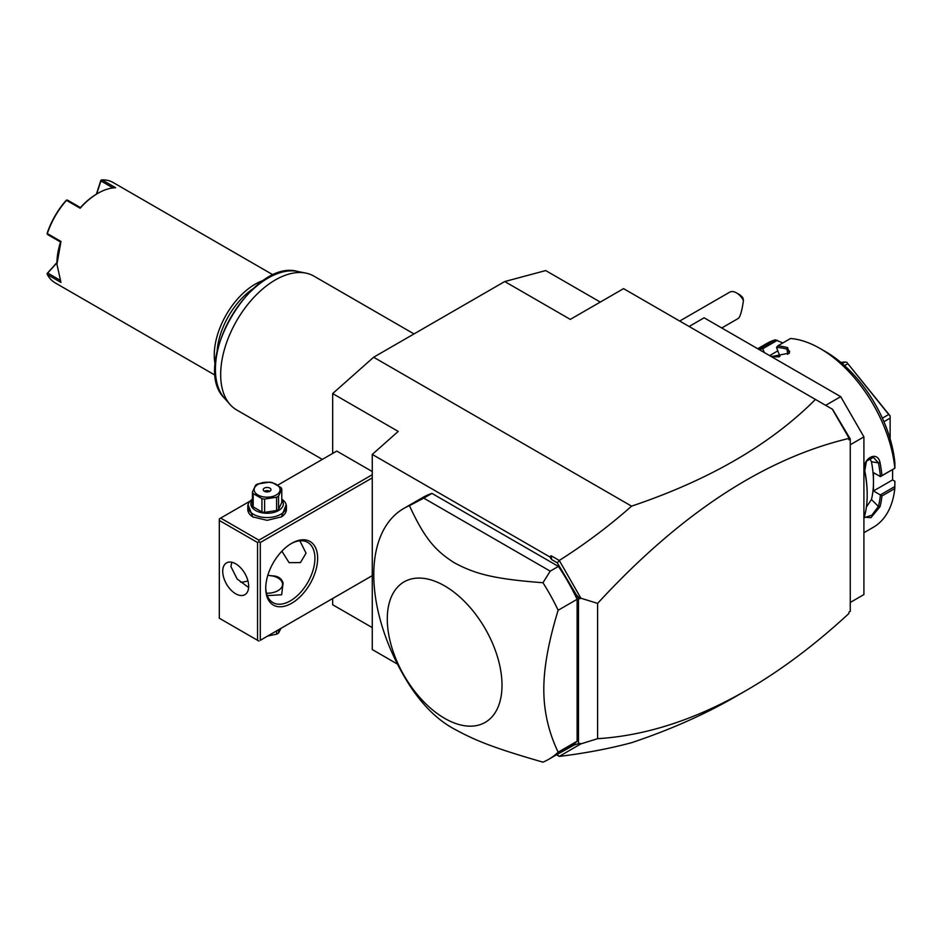 <?xml version="1.0" encoding="UTF-8"?>
<svg xmlns="http://www.w3.org/2000/svg" width="942" height="942" viewBox="0 0 942 942"><rect width="100%" height="100%" fill="white"/><g stroke="black" fill="none" stroke-linecap="round" stroke-linejoin="round"><path stroke-width="1.41" d="M332.667 453.432L332.667 393.568L373.633 357.23L504.735 281.54L545.712 270.566L600.278 302.076M372.267 627.619L332.667 604.752L332.667 598.511M556.899 754.577L574.337 744.91L578.482 743.709L578.482 598.394L557.252 562.798L551.623 559.548L551.129 555.756L559.289 560.466C585.217 543.993 609.309 525.895 631.576 506.148C709.244 480.008 770.544 444.436 815.454 399.432L623.557 288.641L570.287 319.385L504.735 281.54M631.576 506.148L373.633 357.23M557.252 754.778L559.289 756.414C585.217 753.235 609.309 748.666 631.576 742.696C669.774 729.92 704.227 714.684 734.948 696.974L746.252 690.451C780.847 670.433 815.054 644.787 848.895 613.501L848.895 613.395M815.454 399.432L832.587 409.323L850.261 438.984L850.261 611.37L848.895 612.159M825.675 405.331L840.7 396.653L863.908 436.876L863.908 594.567L850.261 602.456M689.108 326.485L704.133 317.807L840.7 396.653M850.261 444.754L863.908 436.876M894.9 486.508L880.334 494.915L873.469 490.959L892.592 479.925L894.876 481.232L894.806 488.568L881.959 495.975A106.222 61.324 60 0 1 880.016 506.69L870.914 517.723L864.45 517.111L864.721 515.521A106.222 61.324 -120 0 0 867.193 494.903A106.222 61.324 -120 0 0 864.721 471.436L864.756 470.741A105.068 60.665 60 0 1 867.193 493.961L867.193 494.903M894.806 488.568A106.222 61.324 60 0 1 873.328 527.284L863.908 532.725M881.959 495.975L880.334 494.915M880.417 495.08A105.068 60.665 60 0 1 878.403 506.466L871.892 515.144L865.027 517.511L864.544 516.346M873.469 490.959L873.469 481.809A94.636 54.636 60 0 1 871.444 499.519L866.404 506.996M880.016 506.69L878.403 506.466L871.444 499.519M864.721 471.436C861.329 458.942 877.497 449.617 880.016 462.604A106.222 61.324 60 0 1 881.959 475.569L894.9 468.221L894.876 462.946A98.498 56.873 60 0 0 825.675 351.719L820.211 348.564A106.222 61.324 60 0 1 894.806 468.15M757.686 348.728L767.094 343.3A106.222 61.324 60 0 1 775.266 339.85L782.873 342.935M757.921 348.87A106.222 61.324 60 0 1 762.431 347.268L775.266 339.85M820.211 348.564A106.222 61.324 60 0 0 790.573 338.484L777.727 345.902A106.222 61.324 60 0 1 787.583 347.61L789.372 353.097L772.287 356.441A106.222 61.324 -120 0 0 770.132 355.923M880.016 462.604L878.403 462.852A105.068 60.665 60 0 1 880.417 476.57L881.959 475.569M869.666 458.012L871.444 461.757A94.636 54.636 60 0 1 873.469 481.809L873.469 472.672L880.417 476.57M880.334 476.628L894.9 468.221M777.727 345.902L776.526 347.492L779.952 356.335L774.406 356.83M787.583 347.61L786.982 349.129L789.667 351.366L788.901 353.521M776.561 347.374A105.068 60.665 60 0 1 786.982 349.129L787.724 354.357M759.334 349.682A105.068 60.665 60 0 1 762.69 348.622L762.431 347.268M764.292 352.543L762.69 348.622M762.808 348.717L777.374 340.309M777.833 350.86L769.602 355.617M892.592 479.925L892.592 469.552M774.548 356.841A94.636 54.636 60 0 1 779.116 356.865M882.371 418.154L888.718 414.492L890.131 415.905L890.131 438.89M844.503 365.578L847.847 363.647L888.718 414.492M883.937 421.722L890.131 418.142M890.131 415.905L847.847 363.647M842.254 363.6L845.009 362.011L847.141 362.423M840.829 362.387L845.009 362.011M864.756 470.741L866.463 461.18L873.375 457.306L878.403 462.852L871.444 461.757M559.265 756.367L580.908 743.874L597.605 738.693C645.976 735.678 695.526 719.594 746.252 690.451M556.498 754.813L559.289 756.414M332.667 393.568L398.219 431.412L372.267 454.421L372.267 649.556L397.477 664.11M372.267 471.565L336.765 451.065L277.76 485.13M372.267 454.421L549.81 556.922L551.129 555.756M559.289 560.466L580.908 598.217L597.605 603.398C680.312 513.614 764.08 458.624 848.895 438.442L847.27 434.757M832.316 409.158L848.895 437.877M557.252 562.798L559.265 560.737M551.623 559.548L549.81 556.922M548.633 759.346L567.602 748.395A144.856 83.626 -120 0 0 577.116 741.224L577.116 599.3A144.856 83.626 -120 0 0 558.418 566.413L431.942 493.396A144.856 83.626 -120 0 0 422.758 497.506L403.777 508.456A144.856 83.626 -120 0 0 373.774 574.773A144.856 83.626 -120 0 0 409.452 685.069C423.135 706.053 438.548 720.96 455.716 729.803C475.887 740.718 493.82 748.007 542.957 762.149A144.856 83.626 -120 0 0 548.633 759.346A144.856 83.626 -120 0 0 558.147 752.175L577.116 741.224M597.605 603.398L597.605 738.693M580.908 598.217L578.482 598.394M574.337 744.91L578.482 743.709M579.895 743.309L580.908 743.874M574.337 592.4L579.895 598.782M850.261 438.984L848.895 439.773L848.895 438.442M431.942 493.396L423.747 498.13L550.222 571.146L542.957 582.733A144.856 83.626 60 0 1 558.147 610.251L577.116 599.3M558.147 610.251C548.574 641.42 543.781 667.843 543.805 689.497C543.793 711.175 548.574 732.064 558.147 752.175M423.747 498.13L409.452 505.666A144.856 83.626 -120 0 0 403.777 508.456M550.222 571.146L558.418 566.413M387.292 619.012A81.118 46.829 60 0 1 444.648 585.889A81.118 46.829 60 0 1 502.004 685.234A81.118 46.829 60 0 1 444.648 718.357A81.118 46.829 60 0 1 387.292 619.012M542.957 582.733C492.501 578.894 474.521 573.654 454.056 562.621C435.628 550.717 424.924 539.236 409.452 505.666M372.267 474.721L258.92 540.166L220.675 518.088L219.309 518.877L219.309 618.223L257.555 640.301L257.555 542.521L258.92 541.732L260.286 542.521L372.267 477.877M220.675 518.088L250.172 501.05M286.18 504.629L281.446 516.899L267.104 520.325L252.774 516.899L248.04 504.629M258.92 540.166L258.92 541.732M260.286 640.301L372.267 575.644L260.286 640.301L260.286 542.521M265.738 588.255A36.691 21.183 -60 0 1 291.69 543.31A36.691 21.183 -60 0 1 317.642 558.3A36.691 21.183 -60 0 1 291.69 603.245A36.691 21.183 -60 0 1 265.738 588.255M258.92 641.09L257.555 640.301M257.555 542.521L219.309 520.443M222.724 571.311A18.345 10.598 60 0 1 226.527 562.904A18.345 10.598 60 0 1 240.669 567.826A18.345 10.598 60 0 1 248.676 586.289A18.345 10.598 60 0 1 244.873 594.685A18.345 10.598 60 0 1 230.731 589.774A18.345 10.598 60 0 1 222.724 571.311M231.814 562.256L230.92 566.578L237.137 579L248.629 587.49M299.886 540.814L306.032 553.166L300.451 562.598L289.112 562.657L281.87 551.211M290.996 543.722A34.76 20.076 -60 0 1 307.704 542.38A34.76 20.076 -60 0 1 314.911 558.3A34.76 20.076 -60 0 1 299.733 593.283A34.76 20.076 -60 0 1 272.945 602.597A34.76 20.076 -60 0 1 265.75 587.455M240.634 582.144A34.76 20.076 120 0 0 247.911 580.79M270.754 575.868C277.266 575.538 281.387 577.917 283.118 583.004L281.646 594.767L267.257 595.627M266.504 593.225A15.449 8.925 0 0 0 281.269 587.89A15.449 8.925 0 0 0 278.031 578.011A15.449 8.925 0 0 0 267.799 575.409M278.031 578.011L278.714 578.4A16.414 9.479 180 0 1 283.118 583.004M276.595 630.881L276.595 634.178L267.669 636.038M278.561 629.739L278.561 633.036A14.872 8.584 180 0 1 277.631 633.636A14.872 8.584 180 0 1 276.595 634.178M278.561 633.036L280.952 628.361M253.115 517.099A19.311 11.151 180 0 1 247.793 509.41L247.793 506.419A19.311 11.151 180 0 1 252.444 499.154M281.776 499.154A19.311 11.151 180 0 1 286.427 506.419A19.311 11.151 180 0 1 274.499 516.711A19.311 11.151 180 0 1 253.457 514.297A19.311 11.151 180 0 1 247.793 506.419M286.427 506.419L286.427 509.41A19.311 11.151 180 0 1 281.105 517.099M281.776 499.884A16.226 9.361 180 0 1 276.453 511.553A16.226 9.361 180 0 1 255.635 510.517A16.226 9.361 180 0 1 252.444 499.884M253.174 493.596A14.872 8.584 0 0 1 252.444 492.042L252.444 505.324A14.872 8.584 0 0 0 253.174 506.878L253.174 493.596L261.935 498.659A14.872 8.584 0 0 0 264.62 499.072L276.595 497.223A14.872 8.584 0 0 0 277.631 496.681A14.872 8.584 0 0 0 278.561 496.081L278.561 509.363A14.872 8.584 180 0 1 276.595 510.505L264.62 512.354L264.62 499.072M252.444 492.042L255.659 485.13A14.872 8.584 0 0 1 256.589 484.541A14.872 8.584 0 0 1 257.625 484L269.6 482.139A14.872 8.584 0 0 1 272.285 482.563L281.046 487.615A14.872 8.584 0 0 1 281.776 489.169L281.776 502.451L278.561 509.363M253.174 506.878L261.935 511.942A14.872 8.584 0 0 0 264.62 512.354M261.935 511.942L261.935 498.659M281.776 489.169L278.561 496.081M276.595 510.505L276.595 497.223M257.955 484.412A12.941 7.465 0 0 0 257.955 494.986A12.941 7.465 0 0 0 276.265 494.986A12.941 7.465 0 0 0 276.265 484.412A12.941 7.465 0 0 0 257.955 484.412M269.836 488.121A3.862 2.225 0 0 0 265.632 487.638A3.862 2.225 0 0 0 263.242 489.699A3.862 2.225 0 0 0 264.372 491.277A3.862 2.225 0 0 0 268.588 491.759A3.862 2.225 0 0 0 270.966 489.699A3.862 2.225 0 0 0 269.836 488.121M269.836 491.277A3.862 2.225 0 0 0 264.372 491.277M736.432 292.856L739.164 294.422A9.655 5.57 60 0 1 742.92 297.896L743.45 300.439A13.518 7.807 -120 0 0 739.988 295.694A13.518 7.807 -120 0 0 736.432 292.856A13.518 7.807 -120 0 0 729.673 292.185L679.688 321.045M743.45 300.439C742.037 310.413 740.377 316.359 738.504 318.302L721.749 327.981M322.329 459.402L236.678 409.947A77.256 44.604 -60 0 1 230.06 404.507A77.256 44.604 -60 0 1 220.675 374.586A77.256 44.604 -60 0 1 249.689 302.111A77.256 44.604 -60 0 1 305.915 273.121A77.256 44.604 -60 0 1 313.933 276.136L414.009 333.915M253.233 288.617A56.014 32.334 120 0 0 217.131 351.142M264.243 280.104A57.945 33.453 120 0 0 214.258 355.11A57.945 33.453 120 0 0 215.259 364.931M273.427 275.064L113.217 182.56A57.945 33.453 120 0 0 101.995 179.851L115.654 187.741A57.945 33.453 120 0 0 97.897 193.31A57.945 33.453 120 0 0 80.152 208.229L66.493 200.34A57.945 33.453 120 0 0 47.312 233.569L60.971 241.446L56.932 264.278L60.971 282.435L47.312 274.546A57.945 33.453 120 0 0 55.272 282.918L215.494 375.422M56.932 264.278L56.932 263.324A56.779 32.782 -60 0 1 60.547 242.012L47.712 234.605L47.312 233.569M96.402 194.193L100.818 180.44L101.995 179.851M112.993 187.929L100.888 180.946L101.018 180.157M97.897 193.31L97.085 193.781A56.779 32.782 120 0 0 80.435 207.57L80.152 208.229M66.493 200.34L67.6 200.163L80.423 207.581M66.635 200.01L66.034 200.516A56.779 32.782 -60 0 0 47.241 233.074L47.1 233.84M47.312 274.546L47.712 273.05L59.817 280.045M47.712 273.05L56.932 262.877M47.1 273.557L56.932 262.535M96.696 194.017L100.888 180.946M305.915 273.121L297.648 271.437A74.536 43.038 120 0 0 230.849 317.383A74.536 43.038 120 0 0 224.467 398.195L230.06 404.507M252.774 516.899L253.457 517.299M297.648 271.437C252.115 258.167 190.202 365.402 224.467 398.195"/></g></svg>
